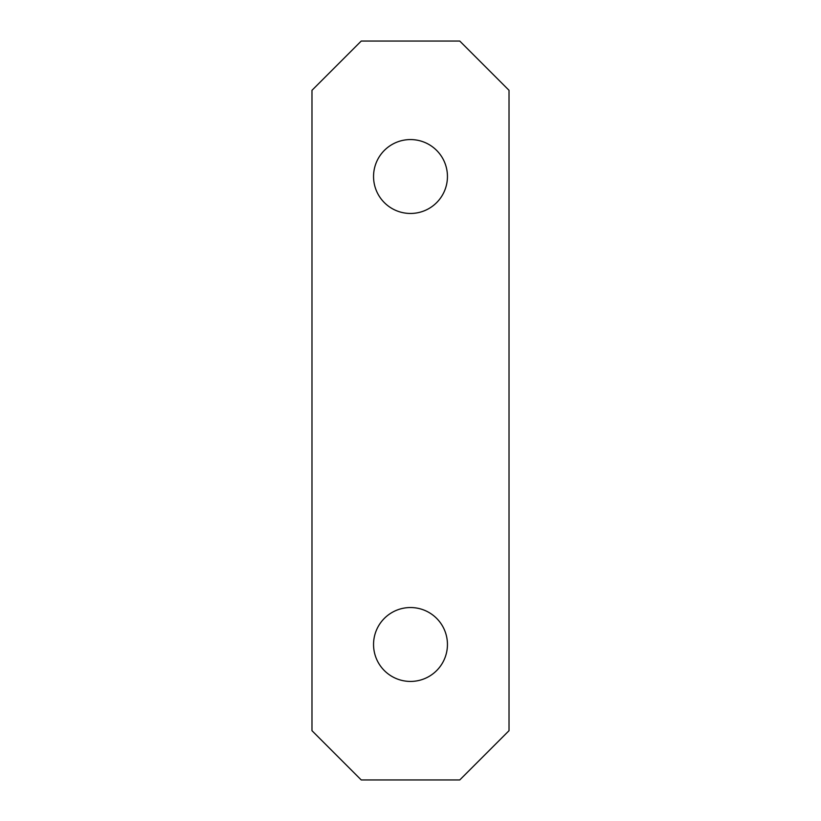 <?xml version="1.0" encoding="UTF-8"?>
<svg xmlns="http://www.w3.org/2000/svg" width="821" height="821" viewBox="0 0 821 821"><rect width="100%" height="100%" fill="white"/><g stroke="black" fill="none" stroke-linecap="round" stroke-linejoin="round"><path stroke-width="1.23" d="M311.98 90.31L361.24 41.05L459.76 41.05L509.02 90.31L509.02 730.69L459.76 779.95L361.24 779.95L311.98 730.69L311.98 90.31M447.445 176.515A36.945 36.945 0 0 1 392.028 208.513A36.945 36.945 0 0 1 392.028 144.517A36.945 36.945 0 0 1 447.445 176.515M447.445 644.485A36.945 36.945 0 0 1 392.028 676.483A36.945 36.945 0 0 1 392.028 612.487A36.945 36.945 0 0 1 447.445 644.485"/></g></svg>
